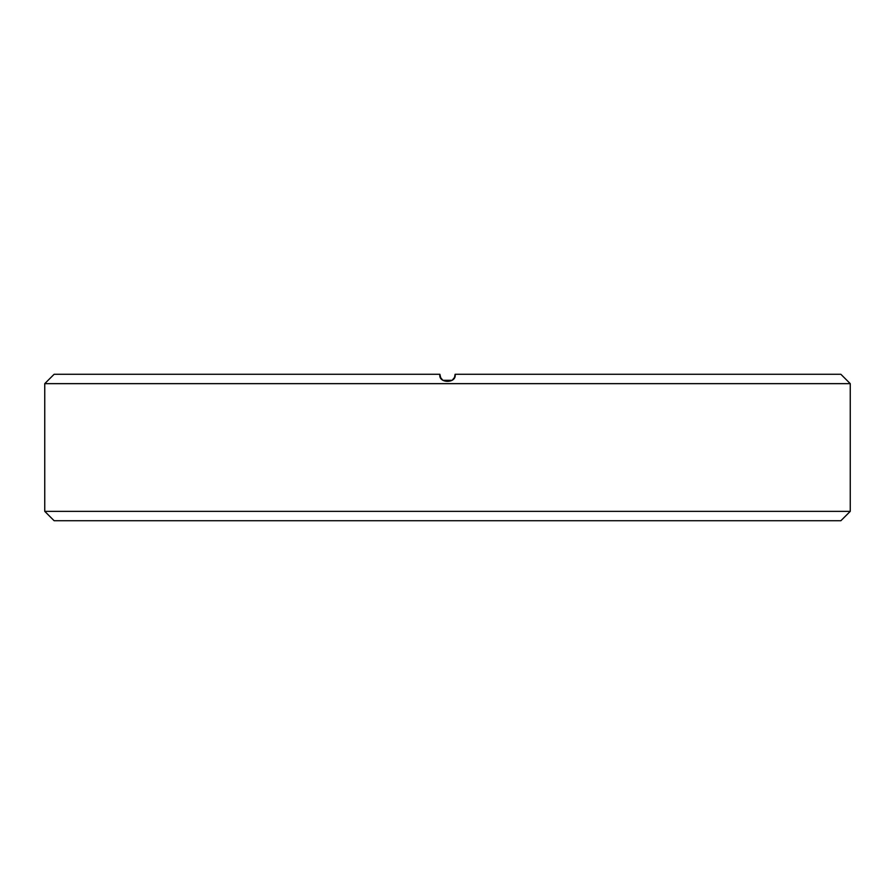 <?xml version="1.0" encoding="UTF-8"?>
<svg xmlns="http://www.w3.org/2000/svg" width="895" height="895" viewBox="0 0 895 895"><rect width="100%" height="100%" fill="white"/><g stroke="black" fill="none" stroke-linecap="round" stroke-linejoin="round"><path stroke-width="1.34" d="M850.25 511.358L840.875 520.722L54.125 520.722L44.75 511.358L850.25 511.358L850.25 383.642L44.75 383.642L54.125 374.278L439.881 374.278C438.17 383.698 456.83 383.698 455.119 374.278L840.875 374.278L850.25 383.642M454.313 377.679L452.12 380.319L442.88 380.319L440.687 377.679L439.881 374.278M455.119 374.278L454.57 377.108M44.75 511.358L44.75 383.642"/></g></svg>
